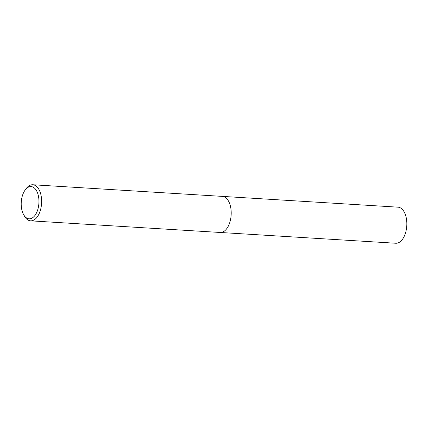 <?xml version="1.0" encoding="UTF-8"?>
<svg xmlns="http://www.w3.org/2000/svg" width="428" height="428" viewBox="0 0 428 428"><rect width="100%" height="100%" fill="white"/><g stroke="black" fill="none" stroke-linecap="round" stroke-linejoin="round"><path stroke-width="0.64" d="M222.212 196.382A18.072 9.898 93.5 0 1 222.373 196.388A18.072 9.898 93.5 0 1 229.75 203.851A18.072 9.898 93.5 0 1 229.649 222.908A18.072 9.898 93.5 0 1 220.158 232.468A18.072 9.898 93.5 0 1 219.997 232.458M222.26 196.382A18.072 9.898 93.5 0 1 229.75 203.851A18.072 9.898 93.5 0 1 229.622 222.999A18.072 9.898 93.5 0 1 220.046 232.458M25.059 190.155L26.065 188.753A18.072 9.898 93.5 0 1 32.801 184.752A18.072 9.898 93.5 0 1 40.173 192.215A18.072 9.898 93.5 0 1 40.077 211.272A18.072 9.898 93.5 0 1 30.586 220.832A18.072 9.898 93.5 0 1 24.391 216.033L23.561 214.524A16.146 8.838 93.5 0 1 22.502 212.144A16.146 8.838 93.5 0 1 25.059 190.155A16.146 8.838 93.5 0 1 37.659 193.242A16.146 8.838 93.5 0 1 35.433 214.76A16.146 8.838 93.5 0 1 23.561 214.524M220.158 232.468A18.072 9.898 93.5 0 0 226.449 229.055A18.072 9.898 93.5 0 0 230.97 209.158A18.072 9.898 93.5 0 0 222.373 196.388L398.003 207.168A18.072 9.898 93.5 0 1 406.6 219.939A18.072 9.898 93.5 0 1 402.074 239.835A18.072 9.898 93.5 0 1 395.788 243.248L30.586 220.832M222.373 196.388L32.801 184.752"/></g></svg>

